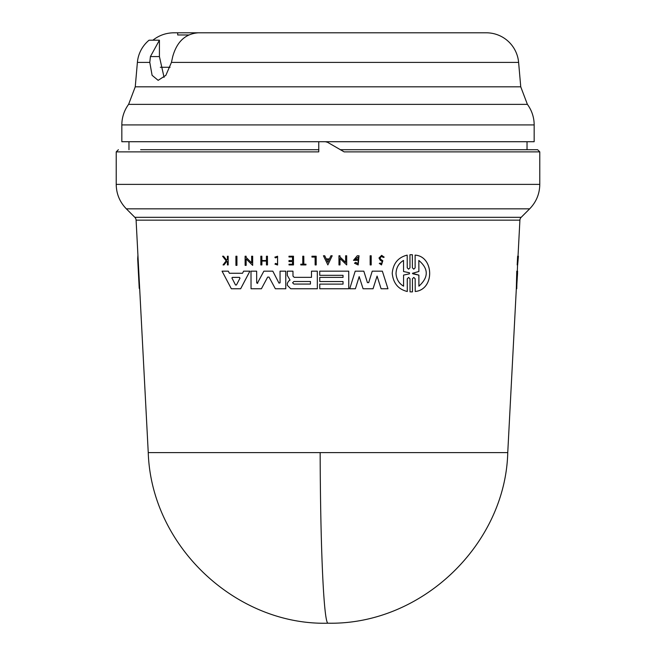 <?xml version="1.0" encoding="UTF-8"?>
<svg xmlns="http://www.w3.org/2000/svg" width="656" height="656" viewBox="0 0 656 656"><rect width="100%" height="100%" fill="white"/><g stroke="black" fill="none" stroke-linecap="round" stroke-linejoin="round"><path stroke-width="0.98" d="M320.161 452.599A179.998 7.847 90 0 0 328 623.2C236.98 625.734 151.315 547.063 148.248 452.599L507.752 452.599L516.321 288.755L516.772 271.174L517.584 271.174L517.51 273.273M527.03 141.721L527.03 149.716L537.42 149.716L340.275 149.716M327.032 32.8L486.317 32.8A32.415 32.415 0 0 1 518.609 62.394L520.749 86.813L527.391 104.361A34.579 34.579 0 0 1 534.164 124.919L121.836 124.919A34.579 34.579 0 0 1 128.609 104.361L135.251 86.813L137.391 62.394A32.415 32.415 0 0 1 149.068 40.205L159.424 40.205L150.413 56.572L159.424 56.572L159.424 40.205M152.881 40.205C159.072 35.326 166.116 32.857 174.004 32.8L285.754 32.8M486.317 32.8L198.317 32.8C185.443 33.727 176.907 41.648 172.725 56.572L171.446 62.394L165.861 75.325L158.153 80.344L152.094 75.317L149.789 62.394L150.413 56.572M517.641 264.926L517.19 264.926L517.625 256.225L518.076 256.225L517.641 264.926L518.42 256.225L517.543 265.377M407.22 267.828L408.598 269.173L409.975 267.828L409.943 254.749L411.148 254.708L412.386 254.749L412.394 267.837L413.772 269.173L415.141 267.837L415.109 255.118C434.026 256.283 434.985 289.575 415.223 291.502L415.166 278.784L413.797 277.439L412.427 278.784L412.46 291.871L410.033 291.871L410 278.784L408.622 277.439L407.245 278.784L407.302 291.502C398.258 289.296 393.239 283.236 392.222 273.306C393.157 263.441 398.143 257.373 407.187 255.118L407.245 267.828L407.187 255.118M412.427 278.784L412.485 291.871L411.263 291.912M235.93 256.225L236.914 256.225L236.939 265.377L235.939 265.377L235.914 256.225L236.931 256.225L236.939 265.377M370.164 255.774L371.181 255.774L371.206 264.926L370.164 264.926L370.148 255.774L371.198 255.774L371.206 264.926M316.2 264.926L316.176 256.225L311.953 256.225L316.159 256.225L316.176 264.926L315.134 264.926L315.11 257.086L311.977 257.086L315.11 257.086M302.785 256.225L303.794 256.225L303.826 264.196L305.942 264.196L305.958 264.926L300.801 264.926L300.801 264.196L302.785 264.196L302.76 256.225L303.794 256.225L303.81 264.196L305.942 264.196L305.942 264.926M277.537 257.127L275.422 257.89L274.848 257.185L277.554 256.225L277.595 265.008L274.971 264.13L275.504 263.417L277.595 264.114M223.581 256.225L226.697 260.252L223.565 256.225L222.581 256.225L223.565 256.225M227.419 256.225L228.149 256.225L228.198 264.926L227.419 264.926L227.411 261.572L226.623 261.572L223.999 264.926L226.607 261.572L227.411 261.572M384.203 257.152L383.227 257.464L384.186 257.152L381.653 255.356L384.186 257.152M381.644 256.348L380.021 257.988L380.734 259.333L382.817 260.76L381.497 264.926L379.291 263.425L380.283 263.04L381.472 263.843L382.194 261.49L380.185 260.17L378.996 257.988L381.653 255.356M288.993 256.225L293.445 256.225L288.976 256.225L288.976 256.996L292.51 256.996L289.001 256.996M293.47 264.926L293.47 256.225L293.486 264.926L289.001 264.926L288.993 264.196L292.527 264.196L288.993 264.196M292.527 261.596L289.009 261.596L292.527 261.596L292.527 264.196M289.009 260.53L292.519 260.53L288.984 260.53L288.993 261.596M266.434 261.047L261.875 261.047L261.883 264.926L260.842 264.926L260.826 256.225L261.842 256.225L261.851 260.53L266.434 260.53L266.426 256.225L267.443 256.225L267.484 264.926L266.443 264.926L266.434 261.047L261.851 261.047L261.859 264.926M260.826 256.225L261.859 256.225L261.867 260.53L266.434 260.53M332.19 255.774L327.852 264.917L323.441 255.774L324.72 255.774L326.237 258.899L329.443 258.899L330.911 255.774L332.19 255.774L327.852 264.917M346.704 264.926L346.68 255.774L345.622 255.774L346.663 255.774L346.688 264.926L339.98 258.497L339.997 264.926L338.963 264.926L338.947 255.774L339.972 255.774L339.997 256.972L345.663 262.408M339.997 258.497L339.997 264.926M245.123 256.225L246.107 256.225L246.115 257.414L251.666 262.851L251.633 256.225L252.65 256.225L252.667 265.377L246.115 258.94L246.156 265.377L245.131 265.377L245.106 256.225L246.107 256.225L246.131 257.414L251.65 262.851M251.65 256.225L252.667 256.225L252.667 265.377M358.168 257.111L355.06 259.415L357.143 259.415L357.167 260.325L353.486 260.325L357.266 255.774L359.021 255.774L358.184 264.958L354.511 263.22L355.626 262.334L357.315 263.425M245.139 271.174L249.887 271.174L240.662 288.755L231.338 288.755L222.064 271.174L228.296 271.174L229.395 273.273L242.515 273.273L243.606 271.174L249.887 271.174L240.645 288.755M223.491 271.174L228.321 271.174L229.411 273.273L242.515 273.273M319.743 271.174L348.73 271.174L348.787 288.755L319.767 288.755L319.759 284.114L343.047 284.114L343.039 281.531L319.767 281.531L319.743 277.398L343.031 277.398L343.031 275.331L319.759 275.331M287.344 271.174L292.97 271.174L293.002 276.11L294.232 277.34L311.502 277.34L311.493 271.174L317.307 271.174L317.348 288.755L290.756 288.755L287.353 285.335L287.344 283.335L288.501 281.211L290.034 280.087L287.336 275.479L287.328 271.174L292.97 271.174L292.978 276.11L294.208 277.34L311.502 277.34M311.51 271.174L317.324 271.174L317.348 288.755M372.223 271.174L382.358 271.174L387.967 288.755L381.095 288.755L377.077 276.094L373.059 288.755L363.088 288.755L359.176 276.611L355.396 288.755L349.73 288.755L355.199 271.174L363.818 271.174L367.442 282.646L368.688 282.646L372.223 271.174L382.358 271.174L387.95 288.755M359.201 276.611L355.396 288.755M355.216 271.174L363.818 271.174L367.426 282.646L368.672 282.646L367.426 282.646M257.259 283.425L263.86 271.174L272.814 271.174L278.997 283.113M280.063 271.174L285.745 271.174L285.786 288.755L275.348 288.755L269.042 277.103L267.656 277.103L261.408 288.755L251.043 288.755L251.002 271.174L256.66 271.174L256.701 282.843L257.792 283.113M263.86 271.174L272.814 271.174L278.98 283.113L280.071 282.834L280.046 271.174L285.77 271.174L285.786 288.755M269.042 277.103L267.656 277.103L261.408 288.755M517.305 271.174L517.568 264.926M518.019 256.225L519.905 220.154A4.321 4.321 0 0 1 521.167 217.325L529.654 208.838L126.346 208.838C119.736 202.023 116.358 193.873 116.219 184.385L116.219 151.872L118.375 149.716M148.248 452.599L136.095 220.154A4.321 4.321 0 0 0 134.833 217.325L126.346 208.838M382.817 260.76L380.71 259.333L379.996 257.988L381.653 256.348L383.227 257.464M407.269 278.792L407.278 291.502M328 261.883L326.475 259.432L329.164 259.432L328 261.883M324.736 255.774L326.221 258.899L329.419 258.899M139.228 288.394L137.686 258.858L139.826 291.502M137.924 255.118L137.686 258.858M293.896 284.064L292.592 282.769L293.872 281.481L292.609 282.769L293.896 284.064L310.452 284.064L293.88 284.064M239.497 277.381L232.445 277.381L239.497 277.381L239.973 278.185L236.447 284.975L235.504 284.975L231.896 277.931L235.529 284.975L236.472 284.975M412.911 273.839L412.411 273.306L418.864 275.126L412.936 273.839M403.538 260.448C398.807 263.261 396.306 267.55 396.035 273.306C396.273 267.566 398.774 263.277 403.514 260.448L403.547 271.535L409.483 272.789L409.492 273.823L403.555 275.085L403.579 286.172C398.864 283.408 396.339 279.12 396.011 273.306C396.347 279.103 398.873 283.392 403.604 286.172M516.584 288.755L517.559 273.273M116.219 151.872L318.759 151.872L318.759 141.721L325.384 141.721L327.557 142.295L344.138 151.872L539.781 151.872L539.781 184.385L116.219 184.385M128.97 141.721L128.97 149.716M527.03 149.716L340.398 149.716M121.836 124.919L121.836 141.721L318.759 141.721M534.164 124.919L534.164 141.721L325.056 141.721M482.734 32.8L201.253 32.8M188.78 34.965L177.694 34.965L177.694 32.8M160.326 67.281L170.06 67.281M159.424 56.572L164.074 77.375M318.857 149.716L140.638 149.716M418.856 271.486L412.435 273.306L418.881 271.486L418.823 260.448C428.696 268.755 428.721 277.332 418.897 286.172L418.864 275.126M418.889 275.126L418.913 286.172M418.848 260.448L418.881 271.486M326.491 259.432L327.844 262.244M232.445 277.381L231.912 277.931L232.429 277.381M310.444 281.481L293.888 281.481L310.444 281.481L310.452 284.064M236.447 284.975L235.529 284.975M516.756 288.755L517.223 271.174M415.125 255.118L415.109 255.118C434.01 256.291 434.961 289.567 415.199 291.502L415.199 291.502M411.148 254.708L412.362 254.749L412.394 267.837M311.953 256.225L311.961 257.086M300.801 264.196L302.785 264.196M277.578 256.225L277.578 265.008M275.405 257.89L277.554 257.127L277.57 264.114L275.52 263.417M222.581 256.225L226.197 260.858L223.04 264.926L223.999 264.926M226.673 260.252L227.402 259.309L227.394 256.225L228.149 256.225L228.173 264.926M382.792 260.76L381.472 264.926M292.51 256.996L292.519 260.53M267.459 256.225L267.459 264.926M338.947 255.774L339.972 255.774L339.972 256.972L345.638 262.408L345.622 255.774M246.115 258.94L246.131 265.377M357.167 259.415L357.143 260.325M355.044 259.415L358.143 257.111L358.16 263.54L355.642 262.334M359.037 255.774L358.16 264.958M319.759 284.114L343.047 284.114M343.031 275.331L319.734 275.331L319.726 271.174L348.73 271.174L348.771 288.755M319.743 277.398L343.031 277.398M343.039 281.531L319.751 281.531M377.077 276.094L373.034 288.755M251.002 271.174L256.66 271.174L256.685 282.843L257.775 283.113M517.609 260.858L518.051 260.858M516.297 288.755L516.731 288.755M527.391 104.361L128.609 104.361M518.609 62.394L171.446 62.394M519.905 220.154L136.095 220.154M521.167 217.325L134.833 217.325M520.749 86.813L135.251 86.813M149.789 62.394L137.391 62.394M507.752 452.599C505.505 543.75 422.366 625.094 328 623.2M529.654 208.838C536.264 202.023 539.642 193.873 539.781 184.385M539.781 151.872L537.625 149.716"/></g></svg>

